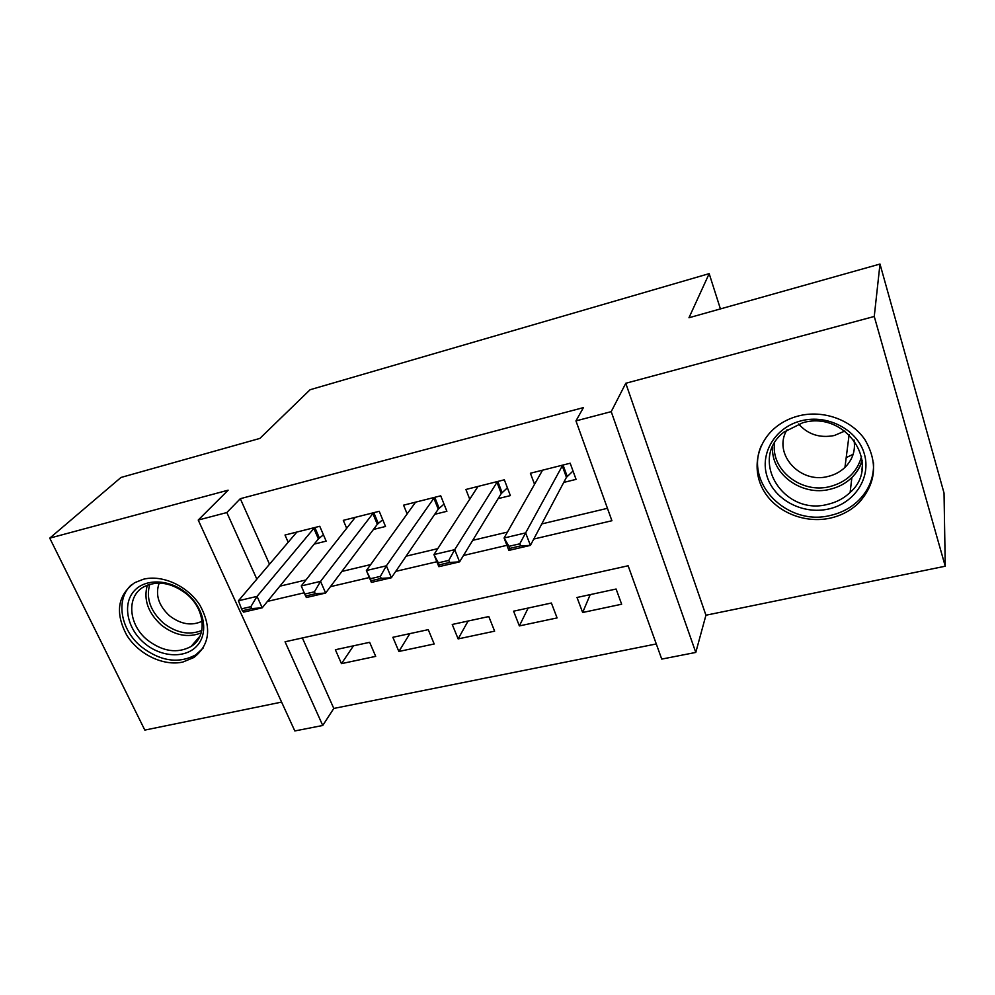<?xml version="1.0" encoding="UTF-8"?>
<svg xmlns="http://www.w3.org/2000/svg" width="995" height="995" viewBox="0 0 995 995"><rect width="100%" height="100%" fill="white"/><g stroke="black" fill="none" stroke-linecap="round" stroke-linejoin="round"><path stroke-width="1.49" d="M182.856 662.048L193.901 657.496C209.858 644.822 211.885 627.435 199.983 605.321C187.756 585.993 162.409 574.376 143.317 579.264L134.648 582.709C117.584 595.234 114.91 612.659 126.639 635.009C138.516 654.411 163.441 666.426 182.856 662.048M830.315 518.109C841.471 515.572 850.986 510.472 858.859 502.823C876.11 483.446 878.137 462.401 864.941 439.69C851.434 419.766 823.238 409.679 798.798 415.86C790.129 418.062 782.48 421.83 775.826 427.191C756.125 443.123 751.474 470.797 764.21 491.567C776.846 512.413 804.98 523.768 830.315 518.109M302.38 637.957L333.798 708.44L322.741 725.479L294.818 730.952L198.229 520.062L226.835 512.549L256.847 579.165M720.417 308.923L709.174 273.637L310.092 389.729L259.894 438.409L120.992 477.463L49.75 538.133L144.822 730.094L281.61 702.097M709.174 273.637L688.975 317.753L879.99 264.048L944.031 493.047L945.25 566.217L874.257 316.472L625.78 383.274L611.216 411.644L695.779 652.434L661.737 659.1L628.131 565.769L285.055 641.787L322.741 725.479M625.78 383.274L705.94 615.221L945.25 566.217M705.94 615.221L695.779 652.434M333.798 708.44L656.29 643.952M879.99 264.048L874.257 316.472M314.184 544.103L326.149 541.143L319.768 526.28L285.005 535.036L288.214 542.35M373.461 529.452L385.513 526.467L379.232 511.306L343.312 520.348L346.708 528.345M434.74 514.303L446.892 511.293L440.723 495.821L403.584 505.174L407.179 514.005M498.134 498.632L510.373 495.609L504.341 479.801L465.909 489.478L469.777 499.341M590.209 594.624L582.647 612.497L621.651 604.226L616.104 589.028L577.013 597.473L582.647 612.497M528.158 608.044L519.365 625.917L557.076 617.92L551.392 603.02L513.594 611.191L519.365 625.917M468.073 621.042L458.135 638.902L494.627 631.166L488.806 616.552L452.24 624.462L458.135 638.902M409.865 633.628L398.871 651.464L434.193 643.976L428.26 629.648L392.863 637.297L398.871 651.464M369.642 642.322L335.365 649.735L341.459 663.64L375.687 656.377L369.642 642.322M533.768 539.041L611.913 520.733L575.956 420.897L583.431 407.602L240.305 498.694L269.533 564.277M279.856 586.179L305.95 579.973M341.882 571.441L370.675 564.588M406.134 556.168L437.788 548.643M472.712 540.335L507.438 532.089M541.778 523.93L607.435 508.321M563.755 482.413L576.068 479.366L570.185 463.222L530.397 473.247L534.601 484.428M198.229 520.062L228.129 490.187L49.75 538.133M240.305 498.694L226.835 512.549M575.956 420.897L611.216 411.644M267.431 601.415L304.196 592.809M330.44 586.664L369.344 577.548M395.736 571.366L436.855 561.74M463.471 555.496L506.915 545.322M353.461 645.83L341.459 663.64M562.722 465.1L525.634 532.897L530.41 545.384L508.88 550.397L504.079 537.996L542.561 470.175M519.813 543.792L508.992 546.317L509.788 548.407L520.621 545.882L519.813 543.792L525.634 532.897L504.079 537.996L508.992 546.317M573.02 471.008L566.441 477.326L530.41 545.384L520.621 545.882M508.88 550.397L509.788 548.407M801.41 420.761C827.541 414.032 857.429 429.666 864.282 453.732C871.52 477.712 854.394 503.445 828.574 509.005C802.865 514.912 774.433 499.913 767.145 476.667C759.483 453.509 775.155 427.141 801.41 420.761M827.803 504.316C836.509 502.301 843.947 498.346 850.128 492.425C882.266 464.578 845.812 409.99 802.704 422.763L783.936 432.116C748.165 459.379 783.625 516.417 827.803 504.316M844.879 431.022L834.283 435.524C819.83 438.322 807.928 434.467 798.575 423.969M854.008 439.989C855.663 450.511 852.64 459.653 844.942 467.426C840.253 471.866 834.643 474.864 828.101 476.431C799.756 484.242 772.269 453.247 787.07 429.74M761.473 445.337C743.999 483.048 787.48 526.654 830.551 515.398C841.596 512.873 851.011 507.811 858.797 500.236C869.17 489.677 874.083 477.19 873.535 462.774M846.198 457.625L853.163 454.28M186.873 593.542C204.261 608.107 208.925 632.633 197.246 645.581C185.816 658.74 161.302 657.533 144.549 643.305C127.621 629.263 122.236 605.246 133.454 591.776C144.424 578.095 169.66 578.779 186.873 593.542M147.422 640.034C162.72 651.638 177.259 653.802 191.015 646.526C207.445 636.924 205.418 609.263 186.575 594.003C171.675 582.597 157.409 580.209 143.79 586.839C126.091 596.316 128.392 624.835 147.422 640.034M202.097 621.216C191.562 626.166 180.68 624.338 169.461 615.718C158.528 605.482 155.108 594.6 159.188 583.082M131.663 584.65C115.109 598.94 120.37 629.86 141.489 646.887C160.556 661.339 178.64 663.988 195.754 654.859L203.191 648.031M497.475 481.53L454.703 549.663L459.59 561.864L438.857 566.69L433.944 554.563L477.998 486.431M448.77 560.396L438.347 562.834L439.168 564.874L449.591 562.449L448.77 560.396L454.703 549.663L433.944 554.563L438.347 562.834M507.413 487.861L501.256 493.52L459.59 561.864L449.591 562.449M438.857 566.69L439.168 564.874M434.429 497.413L386.383 565.807L391.383 577.747L371.396 582.398L366.384 570.533L415.599 502.152M380.351 576.404L370.314 578.742L371.16 580.732L381.197 578.394L380.351 576.404L386.383 565.807L366.384 570.533L370.314 578.742M444.019 504.079L438.248 509.166L391.383 577.747L381.197 578.394M371.396 582.398L371.16 580.732M304.744 594.077L305.602 596.017L315.278 593.766L314.432 591.814L304.744 594.077L301.261 585.931L355.265 517.35M373.473 512.761L320.552 581.366L325.626 593.045L306.373 597.522L305.602 596.017M382.714 519.713L377.329 524.303L325.626 593.045L315.278 593.766M301.261 585.931L320.552 581.366L314.432 591.814M241.511 608.865L242.382 610.768L251.723 608.592L250.852 606.676L241.511 608.865L238.439 600.769L296.871 532.051M314.495 527.611L257.046 596.378L262.22 607.808L243.626 612.124L242.382 610.768M323.425 534.788L318.4 538.942L262.22 607.808L251.723 608.592M238.439 600.769L257.046 596.378L250.852 606.676M562.2 465.784L566.441 477.326M563.033 465.026L567.2 476.406M862.192 460.735C860.202 467.115 856.77 472.712 851.869 477.55C845.8 483.371 838.511 487.289 829.992 489.291C801.56 496.642 770.503 473.695 772.605 446.792M774.62 442.949C770.466 469.789 801.273 494.067 829.805 486.617C846.633 482.127 857.217 472.065 861.558 456.444M201.201 632.907C188.03 638.093 174.71 635.457 161.24 625.009C147.956 612.733 143.33 599.438 147.359 585.11M149.772 584.289C145.842 598.144 150.295 611.005 163.155 622.87C176.19 632.994 189.062 635.519 201.798 630.469M496.915 482.214L501.256 493.52M497.798 481.456L502.077 492.587M433.82 498.085L438.248 509.166M434.765 497.326L439.131 508.234M372.814 513.445L377.329 524.303M373.821 512.674L378.262 523.37M313.811 528.295L318.4 538.942M314.855 527.524L319.383 537.996M844.942 467.426L849.145 434.579M862.143 460.163C860.215 466.767 856.782 472.563 851.869 477.55L850.128 492.425M861.931 469.851L862.292 466.294M200.045 636.041L191.015 646.526"/></g></svg>
